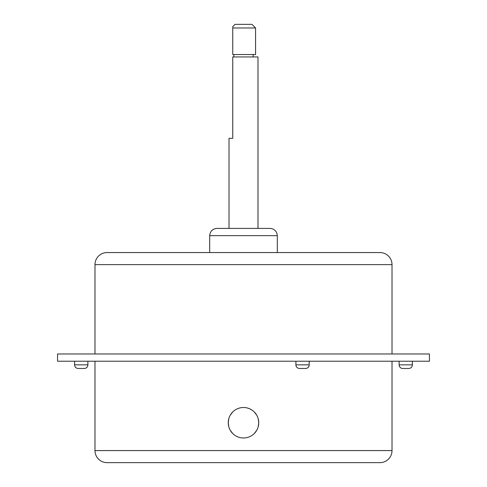 <?xml version="1.0" encoding="UTF-8"?>
<svg xmlns="http://www.w3.org/2000/svg" width="487" height="487" viewBox="0 0 487 487"><rect width="100%" height="100%" fill="white"/><g stroke="black" fill="none" stroke-linecap="round" stroke-linejoin="round"><path stroke-width="0.73" d="M392.017 361.226L392.017 450.578A12.072 12.072 0 0 1 379.939 462.65L107.061 462.65A12.072 12.072 0 0 1 94.983 450.578L94.983 361.226M94.983 353.982L94.983 264.63L392.017 264.63L392.017 353.982M258.226 426.667L258.743 422.746L258.226 418.826M256.71 415.143L254.287 411.978M251.122 409.549L250.367 409.141M239.549 408.027L239.239 408.112M236.676 409.117L235.872 409.549M232.713 411.978L230.29 415.143M228.774 418.826L228.257 422.746L228.774 426.667M230.29 430.35L232.713 433.515M235.878 435.944L236.633 436.352M247.451 437.466L247.761 437.381M250.324 436.376L251.128 435.944M254.287 433.515L256.71 430.35M392.017 264.63A12.072 12.072 0 0 0 379.939 252.558L107.061 252.558A12.072 12.072 0 0 0 94.983 264.63M57.557 353.982L429.443 353.982L429.443 361.226L57.557 361.226L57.557 353.982M74.608 361.226L74.608 364.848A3.622 3.622 0 0 0 78.23 368.47L84.269 368.47A3.622 3.622 0 0 0 87.891 364.848L74.608 364.848M87.891 361.226L87.891 364.848M412.392 361.226L412.392 364.848A3.622 3.622 0 0 1 408.77 368.47L402.731 368.47A3.622 3.622 0 0 1 399.109 364.848L399.109 361.226M309.196 361.226L309.196 364.848A3.622 3.622 0 0 1 305.574 368.47L299.535 368.47A3.622 3.622 0 0 1 295.913 364.848L295.913 361.226M243.5 228.409L270.066 228.409C274.467 228.835 276.878 231.252 277.31 235.653L209.69 235.653C210.122 231.252 212.533 228.835 216.934 228.409L243.5 228.409M229.012 228.409L257.988 228.409L257.988 56.949L232.756 56.949L232.756 138.332L229.012 138.332L229.012 228.409M232.756 26.645L232.756 27.972L232.756 26.645L235.051 24.35L251.949 24.35L255.572 27.972L232.756 27.972L232.756 54.538L255.572 54.538L255.572 27.972M253.161 54.538L253.161 56.949M233.839 54.538L233.839 56.949M228.257 422.746A15.243 15.243 0 0 0 243.5 437.99A15.243 15.243 0 0 0 258.743 422.746A15.243 15.243 0 0 0 243.5 407.503A15.243 15.243 0 0 0 228.257 422.746M392.017 450.578L94.983 450.578M412.392 364.848L399.109 364.848M309.196 364.848L295.913 364.848M277.31 252.558L277.31 235.653M209.69 252.558L209.69 235.653"/></g></svg>
